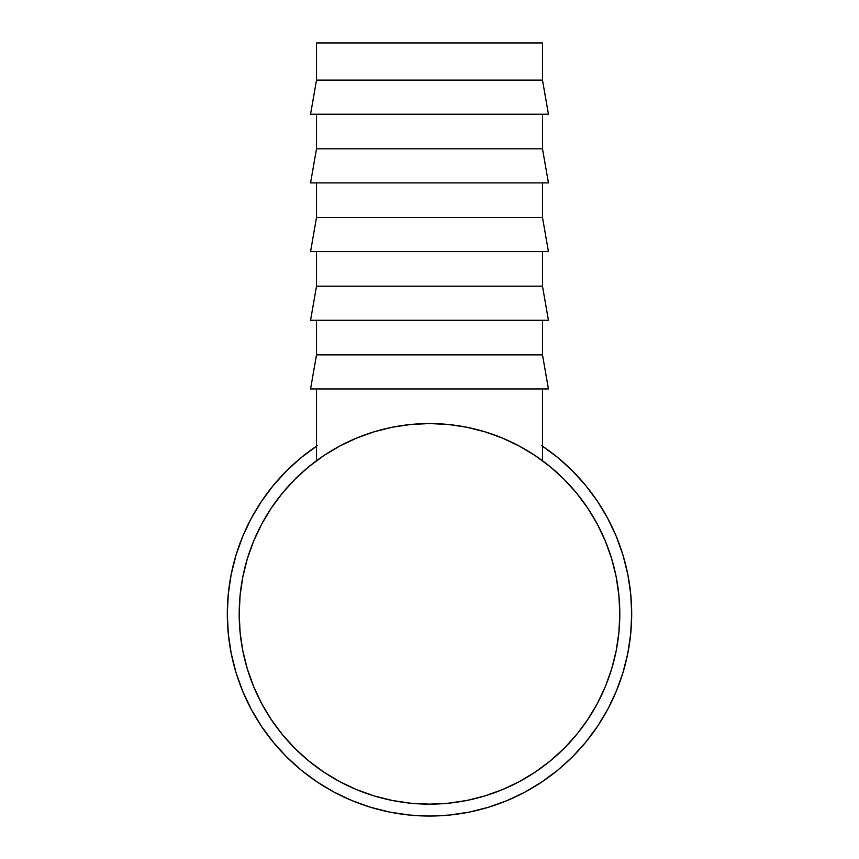 <?xml version="1.0" encoding="UTF-8"?>
<svg xmlns="http://www.w3.org/2000/svg" width="859" height="859" viewBox="0 0 859 859"><rect width="100%" height="100%" fill="white"/><g stroke="black" fill="none" stroke-linecap="round" stroke-linejoin="round"><path stroke-width="1.29" d="M542.491 446.175A202.198 202.198 0 0 1 631.698 613.852L630.721 594.031L627.811 574.413L622.99 555.161L616.3 536.478L622.99 555.161L616.3 536.478L607.818 518.535L597.617 501.516L607.818 518.535M317.164 445.735L301.23 457.557L286.53 470.882L273.205 485.582L261.383 501.516L251.182 518.535L261.383 501.516L251.182 518.535L242.7 536.478L236.01 555.161L242.7 536.478M622.99 672.554L616.3 691.227L622.99 672.554L627.811 653.302L630.721 633.674L631.698 613.852A202.198 202.198 0 0 1 429.5 816.05A202.198 202.198 0 0 1 227.302 613.852L228.279 633.674L231.189 653.302L236.01 672.554L242.7 691.227L236.01 672.554L242.7 691.227L251.182 709.169L261.383 726.188L251.182 709.169M261.383 726.188L273.205 742.122L286.53 756.833L301.23 770.158L317.164 781.969L334.183 792.17L317.164 781.969L334.183 792.17L352.126 800.663L370.809 807.342L352.126 800.663M370.809 807.342L390.05 812.163L409.679 815.073L429.5 816.05L449.321 815.073L468.95 812.163L488.191 807.342L506.874 800.663L488.191 807.342L506.874 800.663L524.817 792.17L541.836 781.969L524.817 792.17M541.836 781.969L557.77 770.158L572.47 756.833L585.795 742.122L597.617 726.188L607.818 709.169L597.617 726.188L607.818 709.169L616.3 691.227M597.316 524.108A190.301 190.301 0 0 1 429.5 804.153A190.301 190.301 0 0 1 261.684 524.108M271.197 508.238A190.301 190.301 0 0 1 323.886 455.549M339.756 446.046A190.301 190.301 0 0 1 342.15 444.779M342.183 444.769A190.301 190.301 0 0 1 342.215 444.747L335.74 448.248M342.236 444.747A190.301 190.301 0 0 1 345.758 442.965M513.242 442.965A190.301 190.301 0 0 1 519.244 446.046M535.114 455.549A190.301 190.301 0 0 1 587.803 508.238M236.01 555.161L231.189 574.413L228.279 594.031L227.302 613.852A202.198 202.198 0 0 1 316.509 446.175M541.836 445.735L557.77 457.557L572.47 470.882L585.795 485.582L597.617 501.516M311.194 762.921L323.779 772.08L308.778 760.956L294.938 748.414L282.396 734.585L271.272 719.584L261.673 703.564L253.684 686.685L247.392 669.097L242.85 650.982L240.112 632.503L239.199 613.852A190.301 190.301 0 0 1 429.5 423.551A190.301 190.301 0 0 1 619.801 613.852L619.393 601.407M585.978 505.554L577.559 494.301M547.806 464.794L542.491 460.725L542.491 388.955L542.491 460.725M539.409 458.502L538.153 457.622M537.047 456.848L535.372 455.721M320.804 457.654L319.602 458.502M316.509 460.725L316.509 388.955L316.509 460.725L309.949 465.793M280.442 495.557L271.272 508.131L282.396 493.13L294.938 479.29L308.778 466.748L323.811 455.603M271.272 508.131L261.673 524.151L253.684 541.03L247.392 558.608L242.85 576.733L240.112 595.201L239.199 613.852L239.607 626.297M273.022 722.161L281.441 733.414M578.558 732.158L587.728 719.584L576.604 734.585L564.062 748.414L550.222 760.956L535.221 772.08L519.212 781.69L502.322 789.668L484.744 795.96L466.63 800.502L448.151 803.24L429.5 804.153L441.945 803.745M537.798 770.33L549.051 761.912M316.509 42.95L316.509 80.123L542.491 80.123L542.491 42.95L316.509 42.95L542.491 42.95L542.491 80.123L316.509 80.123L310.561 114.215L548.439 114.215L542.491 80.123L548.439 114.215L310.561 114.215L316.509 80.123L316.509 42.95M316.509 114.215L316.509 148.811L542.491 148.811L542.491 114.215L542.491 148.811L316.509 148.811L310.561 182.892L548.439 182.892L542.491 148.811L548.439 182.892L310.561 182.892L316.509 148.811L316.509 114.215M316.509 182.892L316.509 217.499L542.491 217.499L542.491 182.892L542.491 217.499L316.509 217.499L310.561 251.58L548.439 251.58L542.491 217.499L548.439 251.58L310.561 251.58L316.509 217.499L316.509 182.892M316.509 251.58L316.509 286.187L542.491 286.187L542.491 251.58L542.491 286.187L316.509 286.187L310.561 320.267L548.439 320.267L542.491 286.187L548.439 320.267L310.561 320.267L316.509 286.187L316.509 251.58M316.509 320.267L316.509 354.864L542.491 354.864L542.491 320.267L542.491 354.864L316.509 354.864L310.561 388.955L548.439 388.955L542.491 354.864L548.439 388.955L310.561 388.955L316.509 354.864L316.509 320.267M408.218 802.961L409.238 803.079L408.218 802.961M537.412 457.106L533.611 454.561M530.207 452.382L533.149 454.25M524.505 448.967L527.748 450.878M516.774 444.747L523.271 448.258M514.38 443.534L516.388 444.543L514.369 443.523M342.612 444.543L343.825 443.931M325.808 454.282L328.793 452.382L325.819 454.282M321.545 457.138L325.357 454.583M341.742 444.994L338.457 446.744M522.723 447.947L519.351 446.1M534.534 455.163L533.965 454.787M535.189 455.603L550.222 466.748L564.062 479.29L576.604 493.13L587.728 508.131L597.327 524.151L605.316 541.03L611.608 558.608L616.15 576.733L618.888 595.201L619.801 613.852L618.888 632.503L616.15 650.982L611.608 669.097L605.316 686.685L597.327 703.564L587.728 719.584M323.779 455.624L339.788 446.025L356.678 438.036L374.137 431.787M374.256 431.744L392.37 427.213L410.849 424.464L429.5 423.551L448.151 424.464L466.63 427.213L484.744 431.744L502.322 438.036L519.212 446.025L535.221 455.624M429.5 804.153L410.849 803.24L392.37 800.502L374.256 795.96L356.678 789.668L339.788 781.69L323.779 772.08M502.944 789.41L502 789.808"/></g></svg>
